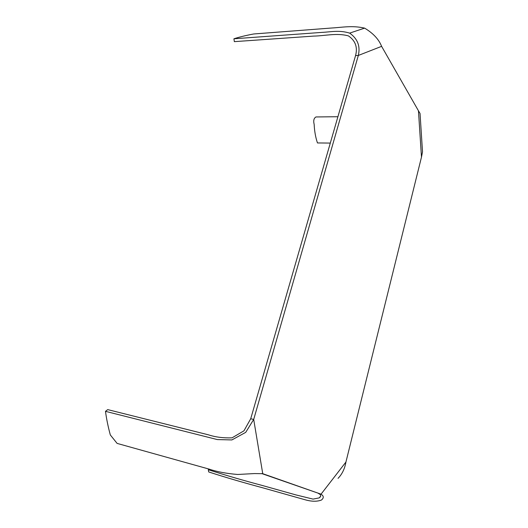 <?xml version="1.0" encoding="UTF-8"?>
<svg xmlns="http://www.w3.org/2000/svg" width="528" height="528" viewBox="0 0 528 528"><rect width="100%" height="100%" fill="white"/><g stroke="black" fill="none" stroke-linecap="round" stroke-linejoin="round"><path stroke-width="0.79" d="M208.712 468.989L208.289 469.729L208.732 471.966C225.383 477.338 243.388 482.625 262.739 487.806L304.933 499.719C311.533 501.613 317.031 501.725 321.433 500.042C323.987 497.937 323.855 495.983 321.037 494.182L261.604 473.517M345.932 462.033L321.037 494.182L262.746 473.689L253.697 419.437L250.721 418.75L355.555 55.605L358.327 55.453C360.485 46.121 357.588 38.676 349.635 33.119C339.134 29.891 330.805 31.977 322.034 32.386L233.924 38.782C239.501 36.986 246.101 35.389 253.711 33.977L331.663 28.01C342.137 27.436 352.103 25.271 364.617 28.129C373.184 33.257 378.847 39.329 381.605 46.345L418.453 110.794L421.476 157.126L345.932 462.033C344.771 468.725 342.137 474.17 338.045 478.355M107.725 409.616L105.488 411.332L217.351 439.58L231.891 439.936L245.711 432.366L253.697 419.437L358.327 55.453L381.605 46.345M355.555 55.605C357.793 47.296 355.436 40.735 348.48 35.917C336.884 32.683 324.977 35.917 313.639 36.095L234.346 41.646L233.93 38.821M421.476 157.126L422.512 151.846L420.044 113.5L418.453 110.794M330.304 143.081L317.46 142.943C315.559 137.306 314.464 131.116 314.16 124.364C313.243 120.688 313.843 118.213 315.968 116.952L337.907 116.728M105.488 411.332C106.478 418.849 108.088 426.723 110.319 434.947L117.11 443.401L209.114 469.102C216.856 471.755 226.387 473.543 237.699 474.474L254.397 473.57L262.746 473.689M250.721 418.75L243.936 430.835L232.049 437.844C223.331 438.141 215.424 437.125 208.329 434.801L107.732 409.616L107.105 410.091M208.289 469.729C224.941 475.075 242.939 480.322 262.284 485.476L295.812 494.881L313.064 499.105L319.268 497.878C321.433 496.162 321.136 494.69 318.384 493.456M349.635 33.119L364.617 28.129M320.727 495.997L319.275 497.878"/></g></svg>
